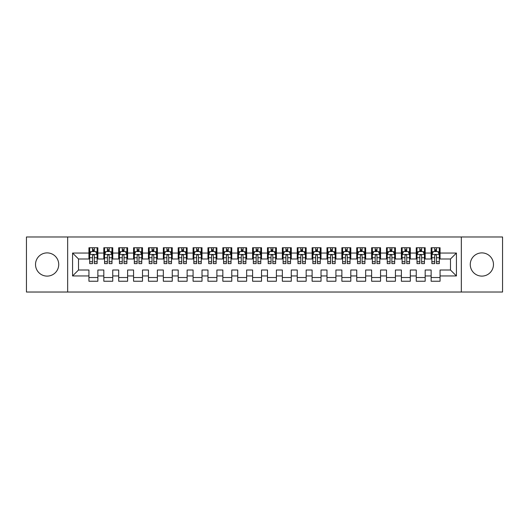 <?xml version="1.0" encoding="UTF-8"?>
<svg xmlns="http://www.w3.org/2000/svg" width="529" height="529" viewBox="0 0 529 529"><rect width="100%" height="100%" fill="white"/><g stroke="black" fill="none" stroke-linecap="round" stroke-linejoin="round"><path stroke-width="0.79" d="M481.866 252.895A11.605 11.605 0 0 0 470.261 264.5A11.605 11.605 0 0 0 481.866 276.105A11.605 11.605 0 0 0 493.471 264.5A11.605 11.605 0 0 0 481.866 252.895M47.127 252.895A11.605 11.605 0 0 0 35.522 264.5A11.605 11.605 0 0 0 47.127 276.105A11.605 11.605 0 0 0 58.732 264.5A11.605 11.605 0 0 0 47.127 252.895M67.659 236.979L26.45 236.979L26.45 292.028L67.659 292.028L67.659 236.979L461.334 236.979L461.334 292.021L502.55 292.028L502.55 236.979L461.334 236.972M67.659 292.028L461.334 292.028M72.572 275.953L72.572 253.047L88.938 253.047L88.938 258.998L78.523 258.998L78.523 270.008L72.572 275.953L88.938 275.953L88.938 281.236L97.865 281.236L97.865 275.953L103.816 275.953L103.816 281.236L112.743 281.236L112.743 275.953L118.694 275.953L118.694 281.236L127.621 281.236L127.621 275.953L133.572 275.953L133.572 281.236L142.499 281.236L142.499 275.953L148.451 275.953L148.451 281.236L157.377 281.236L157.377 275.953L163.329 275.953L163.329 281.236L172.256 281.236L172.256 275.953L178.207 275.953L178.207 281.236L187.134 281.236L187.134 275.953L193.085 275.953L193.085 281.236L202.012 281.236L202.012 275.953L207.963 275.953L207.963 281.236L216.89 281.236L216.89 275.953L222.841 275.953L222.841 281.236L231.768 281.236L231.768 275.953L237.719 275.953L237.719 281.236L246.646 281.236L246.646 275.953L252.597 275.953L252.597 281.236L261.524 281.236L261.524 275.953L267.476 275.953L267.476 281.236L276.402 281.236L276.402 275.953L282.354 275.953L282.354 281.236L291.281 281.236L291.281 275.953L297.232 275.953L297.232 281.236L306.159 281.236L306.159 275.953L312.11 275.953L312.11 281.236L321.037 281.236L321.037 275.953L326.988 275.953L326.988 281.236L335.915 281.236L335.915 275.953L341.866 275.953L341.866 281.236L350.793 281.236L350.793 275.953L356.744 275.953L356.744 281.236L365.671 281.236L365.671 275.953L371.623 275.953L371.623 281.236L380.549 281.236L380.549 275.953L386.501 275.953L386.501 281.236L395.428 281.236L395.428 275.953L401.379 275.953L401.379 281.236L410.306 281.236L410.306 275.953L416.257 275.953L416.257 281.236L425.184 281.236L425.184 275.953L431.135 275.953L431.135 281.236L440.062 281.236L440.062 270.008L450.477 270.008L450.477 258.998L440.062 258.998M450.477 270.008L456.428 275.953L456.428 253.047L440.062 253.047L440.062 247.764L431.135 247.764L431.135 253.047L425.184 253.047L425.184 247.764L416.257 247.764L416.257 253.047L410.306 253.047L410.306 247.764L401.379 247.764L401.379 253.047L395.428 253.047L395.428 247.764L386.501 247.764L386.501 253.047L380.549 253.047L380.549 247.764L371.623 247.764L371.623 253.047L365.671 253.047L365.671 247.764L356.744 247.764L356.744 253.047L350.793 253.047L350.793 247.764L341.866 247.764L341.866 253.047L335.915 253.047L335.915 247.764L326.988 247.764L326.988 253.047L321.037 253.047L321.037 247.764L312.11 247.764L312.11 253.047L306.159 253.047L306.159 247.764L297.232 247.764L297.232 253.047L291.281 253.047L291.281 247.764L282.354 247.764L282.354 253.047L276.402 253.047L276.402 247.764L267.476 247.764L267.476 253.047L261.524 253.047L261.524 247.764L252.597 247.764L252.597 253.047L246.646 253.047L246.646 247.764L237.719 247.764L237.719 253.047L231.768 253.047L231.768 247.764L222.841 247.764L222.841 253.047L216.89 253.047L216.89 247.764L207.963 247.764L207.963 253.047L202.012 253.047L202.012 247.764L193.085 247.764L193.085 253.047L187.134 253.047L187.134 247.764L178.207 247.764L178.207 253.047L172.256 253.047L172.256 247.764L163.329 247.764L163.329 253.047L157.377 253.047L157.377 247.764L148.451 247.764L148.451 253.047L142.499 253.047L142.499 247.764L133.572 247.764L133.572 253.047L127.621 253.047L127.621 247.764L118.694 247.764L118.694 253.047L112.743 253.047L112.743 247.764L103.816 247.764L103.816 253.047L97.865 253.047L97.865 247.764L88.938 247.764L88.938 253.047M456.428 275.953L440.062 275.953M425.184 275.953L425.184 270.008L431.135 270.008L431.135 275.953M440.062 253.047L440.062 258.992M456.428 253.047L450.477 258.998M410.306 275.953L410.306 270.008L416.257 270.008L416.257 275.953M431.135 258.998L425.184 258.998M431.135 253.047L431.135 258.992M425.184 253.047L425.184 258.992M395.428 275.953L395.428 270.008L401.379 270.008L401.379 275.953M416.257 258.998L410.306 258.998M416.257 253.047L416.257 258.992M410.306 253.047L410.306 258.992M380.549 275.953L380.549 270.008L386.501 270.008L386.501 275.953M401.379 258.998L395.428 258.998M401.379 253.047L401.379 258.992M395.428 253.047L395.428 258.992M365.671 275.953L365.671 270.008L371.623 270.008L371.623 275.953M386.501 258.998L380.549 258.998L380.549 253.047M386.501 253.047L386.501 258.992M350.793 275.953L350.793 270.008L356.744 270.008L356.744 275.953M371.623 253.047L371.623 258.998L365.671 258.998L365.671 253.047M335.915 275.953L335.915 270.008L341.866 270.008L341.866 275.953M356.744 253.047L356.744 258.998L350.793 258.998L350.793 253.047M321.037 275.953L321.037 270.008L326.988 270.008L326.988 275.953M341.866 253.047L341.866 258.998L335.915 258.998L335.915 253.047M306.159 275.953L306.159 270.008L312.11 270.008L312.11 275.953M326.988 253.047L326.988 258.998L321.037 258.998L321.037 253.047M291.281 275.953L291.281 270.008L297.232 270.008L297.232 275.953M312.11 253.047L312.11 258.998L306.159 258.998L306.159 253.047M276.402 275.953L276.402 270.008L282.354 270.008L282.354 275.953M297.232 253.047L297.232 258.998L291.281 258.998L291.281 253.047M261.524 275.953L261.524 270.008L267.476 270.008L267.476 275.953M282.354 253.047L282.354 258.998L276.402 258.998L276.402 253.047M246.646 275.953L246.646 270.008L252.597 270.008L252.597 275.953M267.476 253.047L267.476 258.998L261.524 258.998L261.524 253.047M231.768 275.953L231.768 270.008L237.719 270.008L237.719 275.953M252.597 253.047L252.597 258.998L246.646 258.998L246.646 253.047M216.89 275.953L216.89 270.008L222.841 270.008L222.841 275.953M237.719 253.047L237.719 258.998L231.768 258.998L231.768 253.047M202.012 275.953L202.012 270.008L207.963 270.008L207.963 275.953M222.841 253.047L222.841 258.998L216.89 258.998L216.89 253.047M187.134 275.953L187.134 270.008L193.085 270.008L193.085 275.953M207.963 253.047L207.963 258.998L202.012 258.998L202.012 253.047M172.256 275.953L172.256 270.008L178.207 270.008L178.207 275.953M193.085 253.047L193.085 258.998L187.134 258.998L187.134 253.047M157.377 275.953L157.377 270.008L163.329 270.008L163.329 275.953M178.207 253.047L178.207 258.998L172.256 258.998L172.256 253.047M142.499 275.953L142.499 270.008L148.451 270.008L148.451 275.953M163.329 253.047L163.329 258.998L157.377 258.998L157.377 253.047M127.621 275.953L127.621 270.008L133.572 270.008L133.572 275.953M148.451 253.047L148.451 258.998L142.499 258.998L142.499 253.047M112.743 275.953L112.743 270.008L118.694 270.008L118.694 275.953M133.572 253.047L133.572 258.998L127.621 258.998L127.621 253.047M97.865 275.953L97.865 270.008L103.816 270.008L103.816 275.953M118.694 253.047L118.694 258.998L112.743 258.998L112.743 253.047M78.523 270.008L88.938 270.008L88.938 275.953M103.816 253.047L103.816 258.998L97.865 258.998L97.865 253.047M431.135 251.48L431.876 251.48M439.315 251.48L440.062 251.48M416.257 251.48L416.997 251.48M424.437 251.48L425.184 251.48M401.379 251.48L402.119 251.48M409.558 251.48L410.306 251.48M386.501 251.48L387.241 251.48M394.68 251.48L395.428 251.48M371.623 251.48L372.363 251.48M379.802 251.48L380.549 251.48M356.744 251.48L357.485 251.48M364.924 251.48L365.671 251.48M341.866 251.48L342.607 251.48M350.046 251.48L350.793 251.48M326.988 251.48L327.729 251.48M335.168 251.48L335.915 251.48M312.11 251.48L312.851 251.48M320.29 251.48L321.037 251.48M297.232 251.48L297.972 251.48M305.412 251.48L306.159 251.48M282.354 251.48L283.094 251.48M290.533 251.48L291.281 251.48M267.476 251.48L268.216 251.48M275.655 251.48L276.402 251.48M252.597 251.48L253.338 251.48M260.777 251.48L261.524 251.48M237.719 251.48L238.46 251.48M245.899 251.48L246.646 251.48M222.841 251.48L223.582 251.48M231.021 251.48L231.768 251.48M207.963 251.48L208.704 251.48M216.143 251.48L216.89 251.48M193.085 251.48L193.826 251.48M201.265 251.48L202.012 251.48M178.207 251.48L178.947 251.48M186.387 251.48L187.134 251.48M163.329 251.48L164.069 251.48M171.508 251.48L172.256 251.48M148.451 251.48L149.191 251.48M156.63 251.48L157.377 251.48M133.572 251.48L134.313 251.48M141.752 251.48L142.499 251.48M118.694 251.48L119.435 251.48M126.874 251.48L127.621 251.48M103.816 251.48L104.557 251.48M111.996 251.48L112.743 251.48M88.938 251.48L89.679 251.48M97.118 251.48L97.865 251.48M88.938 277.52L97.865 277.52M103.816 277.52L112.743 277.52M118.694 277.52L127.621 277.52M133.572 277.52L142.499 277.52M148.451 277.52L157.377 277.52M163.329 277.52L172.256 277.52M178.207 277.52L187.134 277.52M193.085 277.52L202.012 277.52M207.963 277.52L216.89 277.52M222.841 277.52L231.768 277.52M237.719 277.52L246.646 277.52M252.597 277.52L261.524 277.52M267.476 277.52L276.402 277.52M282.354 277.52L291.281 277.52M297.232 277.52L306.159 277.52M312.11 277.52L321.037 277.52M326.988 277.52L335.915 277.52M341.866 277.52L350.793 277.52M356.744 277.52L365.671 277.52M371.623 277.52L380.549 277.52M386.501 277.52L395.428 277.52M401.379 277.52L410.306 277.52M416.257 277.52L425.184 277.52M431.135 277.52L440.062 277.52M72.572 253.047L78.523 258.998M94.294 249.695L92.509 249.695M97.118 261.743L94.294 261.743L94.294 263.607L97.118 263.607L97.118 254.535L95.63 251.559L91.167 251.559L89.679 254.535L89.679 263.607L92.509 263.607L92.509 261.743L89.679 261.743M89.679 254.535L89.679 247.764M97.118 254.528L97.118 247.764M92.509 251.559L92.509 247.764M94.294 247.764L94.294 251.559M94.294 261.743L94.294 255.646C93.699 254.502 93.104 254.502 92.509 255.646L92.509 261.743M94.294 251.48L92.509 251.48M109.172 249.695L107.387 249.695M111.996 261.743L109.172 261.743L109.172 263.607L111.996 263.607L111.996 254.535L110.508 251.559L106.045 251.559L104.557 254.535L104.557 263.607L107.387 263.607L107.387 261.743L104.557 261.743M104.557 254.535L104.557 247.764M111.996 254.528L111.996 247.764M107.387 251.559L107.387 247.764M109.172 247.764L109.172 251.559M109.172 261.743L109.172 255.646C108.577 254.502 107.982 254.502 107.387 255.646L107.387 261.743M109.172 251.48L107.387 251.48M124.05 249.695L122.265 249.695M126.874 261.743L124.05 261.743L124.05 263.607L126.874 263.607L126.874 254.535L125.386 251.559L120.923 251.559L119.435 254.535L119.435 263.607L122.265 263.607L122.265 261.743L119.435 261.743M119.435 254.535L119.435 247.764M126.874 254.528L126.874 247.764M122.265 251.559L122.265 247.764M124.05 247.764L124.05 251.559M124.05 261.743L124.05 255.646C123.455 254.502 122.86 254.502 122.265 255.646L122.265 261.743M124.05 251.48L122.265 251.48M138.929 249.695L137.143 249.695M141.752 261.743L138.929 261.743L138.929 263.607L141.752 263.607L141.752 254.535L140.264 251.559L135.801 251.559L134.313 254.535L134.313 263.607L137.143 263.607L137.143 261.743L134.313 261.743M134.313 254.535L134.313 247.764M141.752 254.528L141.752 247.764M137.143 251.559L137.143 247.764M138.929 247.764L138.929 251.559M138.929 261.743L138.929 255.646C138.333 254.502 137.738 254.502 137.143 255.646L137.143 261.743M138.929 251.48L137.143 251.48M153.807 249.695L152.021 249.695M156.63 261.743L153.807 261.743L153.807 263.607L156.63 263.607L156.63 254.535L155.142 251.559L150.679 251.559L149.191 254.535L149.191 263.607L152.021 263.607L152.021 261.743L149.191 261.743M149.191 254.535L149.191 247.764M156.63 254.528L156.63 247.764M152.021 251.559L152.021 247.764M153.807 247.764L153.807 251.559M153.807 261.743L153.807 255.646C153.212 254.502 152.617 254.502 152.021 255.646L152.021 261.743M153.807 251.48L152.021 251.48M168.685 249.695L166.9 249.695M171.508 261.743L168.685 261.743L168.685 263.607L171.508 263.607L171.508 254.535L170.021 251.559L165.557 251.559L164.069 254.535L164.069 263.607L166.9 263.607L166.9 261.743L164.069 261.743M164.069 254.535L164.069 247.764M171.508 254.528L171.508 247.764M166.9 251.559L166.9 247.764M168.685 247.764L168.685 251.559M168.685 261.743L168.685 255.646C168.09 254.502 167.495 254.502 166.9 255.646L166.9 261.743M168.685 251.48L166.9 251.48M183.563 249.695L181.778 249.695M186.387 261.743L183.563 261.743L183.563 263.607L186.387 263.607L186.387 254.535L184.899 251.559L180.435 251.559L178.947 254.535L178.947 263.607L181.778 263.607L181.778 261.743L178.947 261.743M178.947 254.535L178.947 247.764M186.387 254.528L186.387 247.764M181.778 251.559L181.778 247.764M183.563 247.764L183.563 251.559M183.563 261.743L183.563 255.646C182.968 254.502 182.373 254.502 181.778 255.646L181.778 261.743M183.563 251.48L181.778 251.48M198.441 249.695L196.656 249.695M201.265 261.743L198.441 261.743L198.441 263.607L201.265 263.607L201.265 254.535L199.777 251.559L195.313 251.559L193.826 254.535L193.826 263.607L196.656 263.607L196.656 261.743L193.826 261.743M193.826 254.535L193.826 247.764M201.265 254.528L201.265 247.764M196.656 251.559L196.656 247.764M198.441 247.764L198.441 251.559M198.441 261.743L198.441 255.646C197.846 254.502 197.251 254.502 196.656 255.646L196.656 261.743M198.441 251.48L196.656 251.48M213.319 249.695L211.534 249.695M216.143 261.743L213.319 261.743L213.319 263.607L216.143 263.607L216.143 254.535L214.655 251.559L210.192 251.559L208.704 254.535L208.704 263.607L211.534 263.607L211.534 261.743L208.704 261.743M208.704 254.535L208.704 247.764M216.143 254.528L216.143 247.764M211.534 251.559L211.534 247.764M213.319 247.764L213.319 251.559M213.319 261.743L213.319 255.646C212.724 254.502 212.129 254.502 211.534 255.646L211.534 261.743M213.319 251.48L211.534 251.48M228.197 249.695L226.412 249.695M231.021 261.743L228.197 261.743L228.197 263.607L231.021 263.607L231.021 254.535L229.533 251.559L225.07 251.559L223.582 254.535L223.582 263.607L226.412 263.607L226.412 261.743L223.582 261.743M223.582 254.535L223.582 247.764M231.021 254.528L231.021 247.764M226.412 251.559L226.412 247.764M228.197 247.764L228.197 251.559M228.197 261.743L228.197 255.646C227.602 254.502 227.007 254.502 226.412 255.646L226.412 261.743M228.197 251.48L226.412 251.48M243.076 249.695L241.29 249.695M245.899 261.743L243.076 261.743L243.076 263.607L245.899 263.607L245.899 254.535L244.411 251.559L239.948 251.559L238.46 254.535L238.46 263.607L241.29 263.607L241.29 261.743L238.46 261.743M238.46 254.535L238.46 247.764M245.899 254.528L245.899 247.764M241.29 251.559L241.29 247.764M243.076 247.764L243.076 251.559M243.076 261.743L243.076 255.646C242.48 254.502 241.885 254.502 241.29 255.646L241.29 261.743M243.076 251.48L241.29 251.48M257.954 249.695L256.168 249.695M260.777 261.743L257.954 261.743L257.954 263.607L260.777 263.607L260.777 254.535L259.289 251.559L254.826 251.559L253.338 254.535L253.338 263.607L256.168 263.607L256.168 261.743L253.338 261.743M253.338 254.535L253.338 247.764M260.777 254.528L260.777 247.764M256.168 251.559L256.168 247.764M257.954 247.764L257.954 251.559M257.954 261.743L257.954 255.646C257.358 254.502 256.763 254.502 256.168 255.646L256.168 261.743M257.954 251.48L256.168 251.48M272.832 249.695L271.046 249.695M275.655 261.743L272.832 261.743L272.832 263.607L275.655 263.607L275.655 254.535L274.167 251.559L269.704 251.559L268.216 254.535L268.216 263.607L271.046 263.607L271.046 261.743L268.216 261.743M268.216 254.535L268.216 247.764M275.655 254.528L275.655 247.764M271.046 251.559L271.046 247.764M272.832 247.764L272.832 251.559M272.832 261.743L272.832 255.646C272.237 254.502 271.642 254.502 271.046 255.646L271.046 261.743M272.832 251.48L271.046 251.48M287.71 249.695L285.924 249.695M290.533 261.743L287.71 261.743L287.71 263.607L290.533 263.607L290.533 254.535L289.046 251.559L284.582 251.559L283.094 254.535L283.094 263.607L285.924 263.607L285.924 261.743L283.094 261.743M283.094 254.535L283.094 247.764M290.533 254.528L290.533 247.764M285.924 251.559L285.924 247.764M287.71 247.764L287.71 251.559M287.71 261.743L287.71 255.646C287.115 254.502 286.52 254.502 285.924 255.646L285.924 261.743M287.71 251.48L285.924 251.48M302.588 249.695L300.803 249.695M305.412 261.743L302.588 261.743L302.588 263.607L305.412 263.607L305.412 254.535L303.924 251.559L299.46 251.559L297.972 254.535L297.972 263.607L300.803 263.607L300.803 261.743L297.972 261.743M297.972 254.535L297.972 247.764M305.412 254.528L305.412 247.764M300.803 251.559L300.803 247.764M302.588 247.764L302.588 251.559M302.588 261.743L302.588 255.646C301.993 254.502 301.398 254.502 300.803 255.646L300.803 261.743M302.588 251.48L300.803 251.48M317.466 249.695L315.681 249.695M320.29 261.743L317.466 261.743L317.466 263.607L320.29 263.607L320.29 254.535L318.802 251.559L314.338 251.559L312.851 254.535L312.851 263.607L315.681 263.607L315.681 261.743L312.851 261.743M312.851 254.535L312.851 247.764M320.29 254.528L320.29 247.764M315.681 251.559L315.681 247.764M317.466 247.764L317.466 251.559M317.466 261.743L317.466 255.646C316.871 254.502 316.276 254.502 315.681 255.646L315.681 261.743M317.466 251.48L315.681 251.48M332.344 249.695L330.559 249.695M335.168 261.743L332.344 261.743L332.344 263.607L335.168 263.607L335.168 254.535L333.68 251.559L329.217 251.559L327.729 254.535L327.729 263.607L330.559 263.607L330.559 261.743L327.729 261.743M327.729 254.535L327.729 247.764M335.168 254.528L335.168 247.764M330.559 251.559L330.559 247.764M332.344 247.764L332.344 251.559M332.344 261.743L332.344 255.646C331.749 254.502 331.154 254.502 330.559 255.646L330.559 261.743M332.344 251.48L330.559 251.48M347.222 249.695L345.437 249.695M350.046 261.743L347.222 261.743L347.222 263.607L350.046 263.607L350.046 254.535L348.558 251.559L344.095 251.559L342.607 254.535L342.607 263.607L345.437 263.607L345.437 261.743L342.607 261.743M342.607 254.535L342.607 247.764M350.046 254.528L350.046 247.764M345.437 251.559L345.437 247.764M347.222 247.764L347.222 251.559M347.222 261.743L347.222 255.646C346.627 254.502 346.032 254.502 345.437 255.646L345.437 261.743M347.222 251.48L345.437 251.48M362.101 249.695L360.315 249.695M364.924 261.743L362.101 261.743L362.101 263.607L364.924 263.607L364.924 254.535L363.436 251.559L358.973 251.559L357.485 254.535L357.485 263.607L360.315 263.607L360.315 261.743L357.485 261.743M357.485 254.535L357.485 247.764M364.924 254.528L364.924 247.764M360.315 251.559L360.315 247.764M362.101 247.764L362.101 251.559M362.101 261.743L362.101 255.646C361.505 254.502 360.91 254.502 360.315 255.646L360.315 261.743M362.101 251.48L360.315 251.48M376.979 249.695L375.193 249.695M379.802 261.743L376.979 261.743L376.979 263.607L379.802 263.607L379.802 254.535L378.314 251.559L373.851 251.559L372.363 254.535L372.363 263.607L375.193 263.607L375.193 261.743L372.363 261.743M372.363 254.535L372.363 247.764M379.802 254.528L379.802 247.764M375.193 251.559L375.193 247.764M376.979 247.764L376.979 251.559M376.979 261.743L376.979 255.646C376.384 254.502 375.788 254.502 375.193 255.646L375.193 261.743M376.979 251.48L375.193 251.48M391.857 249.695L390.071 249.695M394.68 261.743L391.857 261.743L391.857 263.607L394.68 263.607L394.68 254.535L393.192 251.559L388.729 251.559L387.241 254.535L387.241 263.607L390.071 263.607L390.071 261.743L387.241 261.743M387.241 254.535L387.241 247.764M394.68 254.528L394.68 247.764M390.071 251.559L390.071 247.764M391.857 247.764L391.857 251.559M391.857 261.743L391.857 255.646C391.262 254.502 390.666 254.502 390.071 255.646L390.071 261.743M391.857 251.48L390.071 251.48M406.735 249.695L404.95 249.695M409.558 261.743L406.735 261.743L406.735 263.607L409.558 263.607L409.558 254.535L408.071 251.559L403.607 251.559L402.119 254.535L402.119 263.607L404.95 263.607L404.95 261.743L402.119 261.743M402.119 254.535L402.119 247.764M409.558 254.528L409.558 247.764M404.95 251.559L404.95 247.764M406.735 247.764L406.735 251.559M406.735 261.743L406.735 255.646C406.14 254.502 405.545 254.502 404.95 255.646L404.95 261.743M406.735 251.48L404.95 251.48M421.613 249.695L419.828 249.695M424.437 261.743L421.613 261.743L421.613 263.607L424.437 263.607L424.437 254.535L422.949 251.559L418.485 251.559L416.997 254.535L416.997 263.607L419.828 263.607L419.828 261.743L416.997 261.743M416.997 254.535L416.997 247.764M424.437 254.528L424.437 247.764M419.828 251.559L419.828 247.764M421.613 247.764L421.613 251.559M421.613 261.743L421.613 255.646C421.018 254.502 420.423 254.502 419.828 255.646L419.828 261.743M421.613 251.48L419.828 251.48M436.491 249.695L434.706 249.695M439.315 261.743L436.491 261.743L436.491 263.607L439.315 263.607L439.315 254.535L437.827 251.559L433.363 251.559L431.876 254.535L431.876 263.607L434.706 263.607L434.706 261.743L431.876 261.743M431.876 254.535L431.876 247.764M439.315 254.528L439.315 247.764M434.706 251.559L434.706 247.764M436.491 247.764L436.491 251.559M436.491 261.743L436.491 255.646C435.896 254.502 435.301 254.502 434.706 255.646L434.706 261.743M436.491 251.48L434.706 251.48M97.085 254.456L89.718 254.456M89.679 251.738L91.081 251.738M95.723 251.738L97.118 251.738M92.509 257.755L89.679 257.755M97.118 257.755L94.294 257.755M94.294 250.64L92.509 250.64M111.963 254.456L104.597 254.456M104.557 251.738L105.959 251.738M110.601 251.738L111.996 251.738M107.387 257.755L104.557 257.755M111.996 257.755L109.172 257.755M109.172 250.64L107.387 250.64M126.841 254.456L119.475 254.456M119.435 251.738L120.837 251.738M125.479 251.738L126.874 251.738M122.265 257.755L119.435 257.755M126.874 257.755L124.05 257.755M124.05 250.64L122.265 250.64M141.719 254.456L134.353 254.456M134.313 251.738L135.715 251.738M140.357 251.738L141.752 251.738M137.143 257.755L134.313 257.755M141.752 257.755L138.929 257.755M138.929 250.64L137.143 250.64M156.597 254.456L149.231 254.456M149.191 251.738L150.593 251.738M155.235 251.738L156.63 251.738M152.021 257.755L149.191 257.755M156.63 257.755L153.807 257.755M153.807 250.64L152.021 250.64M171.475 254.456L164.109 254.456M164.069 251.738L165.471 251.738M170.113 251.738L171.508 251.738M166.9 257.755L164.069 257.755M171.508 257.755L168.685 257.755M168.685 250.64L166.9 250.64M186.353 254.456L178.987 254.456M178.947 251.738L180.349 251.738M184.991 251.738L186.387 251.738M181.778 257.755L178.947 257.755M186.387 257.755L183.563 257.755M183.563 250.64L181.778 250.64M201.232 254.456L193.865 254.456M193.826 251.738L195.227 251.738M199.869 251.738L201.265 251.738M196.656 257.755L193.826 257.755M201.265 257.755L198.441 257.755M198.441 250.64L196.656 250.64M216.11 254.456L208.743 254.456M208.704 251.738L210.106 251.738M214.748 251.738L216.143 251.738M211.534 257.755L208.704 257.755M216.143 257.755L213.319 257.755M213.319 250.64L211.534 250.64M230.988 254.456L223.622 254.456M223.582 251.738L224.984 251.738M229.626 251.738L231.021 251.738M226.412 257.755L223.582 257.755M231.021 257.755L228.197 257.755M228.197 250.64L226.412 250.64M245.866 254.456L238.5 254.456M238.46 251.738L239.862 251.738M244.504 251.738L245.899 251.738M241.29 257.755L238.46 257.755M245.899 257.755L243.076 257.755M243.076 250.64L241.29 250.64M260.744 254.456L253.378 254.456M253.338 251.738L254.74 251.738M259.382 251.738L260.777 251.738M256.168 257.755L253.338 257.755M260.777 257.755L257.954 257.755M257.954 250.64L256.168 250.64M275.622 254.456L268.256 254.456M268.216 251.738L269.618 251.738M274.26 251.738L275.655 251.738M271.046 257.755L268.216 257.755M275.655 257.755L272.832 257.755M272.832 250.64L271.046 250.64M290.5 254.456L283.134 254.456M283.094 251.738L284.496 251.738M289.138 251.738L290.533 251.738M285.924 257.755L283.094 257.755M290.533 257.755L287.71 257.755M287.71 250.64L285.924 250.64M305.378 254.456L298.012 254.456M297.972 251.738L299.374 251.738M304.016 251.738L305.412 251.738M300.803 257.755L297.972 257.755M305.412 257.755L302.588 257.755M302.588 250.64L300.803 250.64M320.257 254.456L312.89 254.456M312.851 251.738L314.252 251.738M318.894 251.738L320.29 251.738M315.681 257.755L312.851 257.755M320.29 257.755L317.466 257.755M317.466 250.64L315.681 250.64M335.135 254.456L327.768 254.456M327.729 251.738L329.131 251.738M333.773 251.738L335.168 251.738M330.559 257.755L327.729 257.755M335.168 257.755L332.344 257.755M332.344 250.64L330.559 250.64M350.013 254.456L342.647 254.456M342.607 251.738L344.009 251.738M348.651 251.738L350.046 251.738M345.437 257.755L342.607 257.755M350.046 257.755L347.222 257.755M347.222 250.64L345.437 250.64M364.891 254.456L357.525 254.456M357.485 251.738L358.887 251.738M363.529 251.738L364.924 251.738M360.315 257.755L357.485 257.755M364.924 257.755L362.101 257.755M362.101 250.64L360.315 250.64M379.769 254.456L372.403 254.456M372.363 251.738L373.765 251.738M378.407 251.738L379.802 251.738M375.193 257.755L372.363 257.755M379.802 257.755L376.979 257.755M376.979 250.64L375.193 250.64M394.647 254.456L387.281 254.456M387.241 251.738L388.643 251.738M393.285 251.738L394.68 251.738M390.071 257.755L387.241 257.755M394.68 257.755L391.857 257.755M391.857 250.64L390.071 250.64M409.525 254.456L402.159 254.456M402.119 251.738L403.521 251.738M408.163 251.738L409.558 251.738M404.95 257.755L402.119 257.755M409.558 257.755L406.735 257.755M406.735 250.64L404.95 250.64M424.403 254.456L417.037 254.456M416.997 251.738L418.399 251.738M423.041 251.738L424.437 251.738M419.828 257.755L416.997 257.755M424.437 257.755L421.613 257.755M421.613 250.64L419.828 250.64M439.282 254.456L431.915 254.456M431.876 251.738L433.277 251.738M437.919 251.738L439.315 251.738M434.706 257.755L431.876 257.755M439.315 257.755L436.491 257.755M436.491 250.64L434.706 250.64"/></g></svg>
